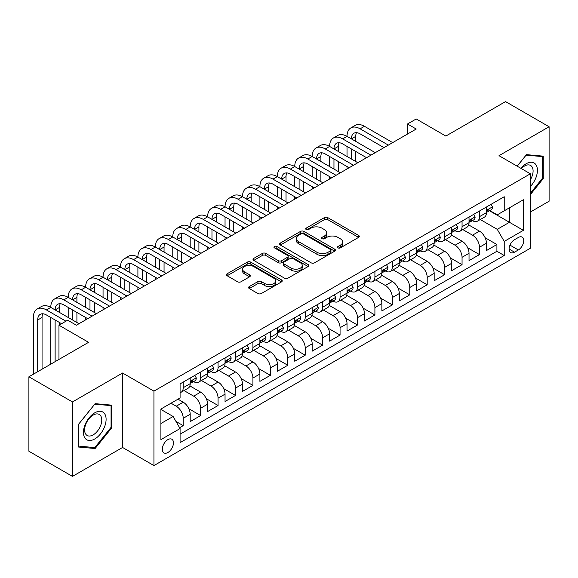 <?xml version="1.0" encoding="UTF-8"?>
<svg xmlns="http://www.w3.org/2000/svg" width="578" height="578" viewBox="0 0 578 578"><rect width="100%" height="100%" fill="white"/><g stroke="black" fill="none" stroke-linecap="round" stroke-linejoin="round"><path stroke-width="0.87" d="M338.022 247.875A1.691 0.975 0 0 0 340.413 247.875L358.591 237.385A2.42 1.394 0 0 0 359.299 236.395A2.42 1.394 0 0 0 358.591 235.412L327.798 217.631A2.42 1.394 0 0 0 324.381 217.631L306.203 228.122A1.691 0.975 0 0 0 305.704 228.816A1.691 0.975 0 0 0 306.203 229.509A1.691 0.975 0 0 0 308.594 229.509L310.95 228.151A7.738 4.472 0 0 1 321.895 228.151L324.46 229.632A7.738 4.472 0 0 1 326.729 232.79A7.738 4.472 0 0 1 324.46 235.954L322.112 237.312A1.691 0.975 0 0 0 321.614 237.999A1.691 0.975 0 0 0 322.112 238.692A1.691 0.975 0 0 0 324.504 238.692L326.859 237.334A7.738 4.472 0 0 1 337.805 237.334L340.37 238.815A7.738 4.472 0 0 1 342.638 241.98A7.738 4.472 0 0 1 340.37 245.137L338.022 246.495A1.691 0.975 0 0 0 337.523 247.189A1.691 0.975 0 0 0 338.022 247.875L338.022 246.495M167.88 452.502A7.89 4.552 120 0 0 173.032 445.551A7.89 4.552 120 0 0 171.825 439.229A7.89 4.552 120 0 0 167.88 439.62A7.89 4.552 120 0 0 162.729 446.57A7.89 4.552 120 0 0 163.935 452.892A7.89 4.552 120 0 0 167.88 452.502M249.284 286.565A2.42 1.394 0 0 0 248.576 287.555A2.42 1.394 0 0 0 249.284 288.545L257.918 293.53A2.42 1.394 0 0 0 261.343 293.53L281.529 281.876A2.42 1.394 0 0 0 282.237 280.886A2.42 1.394 0 0 0 281.529 279.904L250.736 262.123A2.42 1.394 0 0 0 247.312 262.123L227.132 273.777A2.42 1.394 0 0 0 226.424 274.767A2.42 1.394 0 0 0 227.132 275.749L237.565 281.775A2.42 1.394 0 0 0 240.983 281.775L249.624 276.79A2.42 1.394 0 0 0 250.332 275.8A2.42 1.394 0 0 0 249.624 274.817L244.451 271.826A6.474 3.735 0 0 1 242.558 269.182A6.474 3.735 0 0 1 246.546 265.736A6.474 3.735 0 0 1 253.605 266.545L273.871 278.249A6.474 3.735 0 0 1 275.771 280.886A6.474 3.735 0 0 1 271.776 284.34A6.474 3.735 0 0 1 264.724 283.531L261.343 281.58A2.42 1.394 0 0 0 257.918 281.58L249.284 286.565L249.284 288.545M530.366 212.032L549.1 201.216L549.1 126.755L505.533 101.605L445.848 136.068L416.218 118.96L407.504 123.988L416.218 129.024L76.39 325.219L67.677 320.19L58.963 325.219L58.963 359.429M72.467 401.941L72.467 476.395L122.572 447.466L122.572 373.012L72.467 401.941L28.9 376.784L88.586 342.328L58.963 325.219M122.572 373.012L153.943 391.125L530.366 173.797L530.366 248.251L153.943 465.579L153.943 391.125M549.1 126.755L498.995 155.684L530.366 173.797M311.123 262.817A2.42 1.394 0 0 0 314.54 262.817L334.727 251.163A2.42 1.394 0 0 0 335.435 250.173A2.42 1.394 0 0 0 334.727 249.183L303.934 231.41A2.42 1.394 0 0 0 300.517 231.41L280.33 243.063A2.42 1.394 0 0 0 279.622 244.053A2.42 1.394 0 0 0 280.33 245.036L311.123 262.817M275.106 248.244A1.691 0.975 0 0 1 276.826 248.482L308.096 266.537L287.945 278.17A2.42 1.394 0 0 1 284.521 278.17L253.728 260.396L253.728 258.417A2.42 1.394 0 0 0 253.019 259.406A2.42 1.394 0 0 0 253.728 260.396M253.728 258.417L262.369 253.431A2.42 1.394 0 0 1 265.786 253.431L278.278 260.642A2.42 1.394 0 0 0 281.696 260.642L287.425 257.333A2.42 1.394 0 0 0 288.14 256.343A2.42 1.394 0 0 0 287.425 255.36L274.427 247.854A1.691 0.975 0 0 1 273.929 247.16A1.691 0.975 0 0 1 274.976 246.257A1.691 0.975 0 0 1 276.826 246.466L308.125 264.543A2.42 1.394 0 0 1 308.833 265.533A2.42 1.394 0 0 1 308.125 266.516L308.125 264.543M72.467 476.395L28.9 451.245L28.9 376.784M179.599 427.72L183.219 425.632L175.987 421.463M171.016 403.198L176.247 406.218A9.855 5.693 60 0 1 183.219 418.291L190.191 414.267L190.191 421.608L200.645 415.575L188.861 408.769M184.014 390.576L193.673 396.154A9.855 5.693 60 0 1 200.645 408.227L207.618 404.203L207.618 411.55L218.072 405.51L206.288 398.704M201.44 380.519L211.1 386.097A9.855 5.693 60 0 1 218.072 398.17L225.044 394.145L225.044 401.486L235.499 395.453L223.715 388.647M218.867 370.455L228.527 376.032A9.855 5.693 60 0 1 235.499 388.105L242.471 384.081L242.471 391.429L252.926 385.389L241.142 378.583M236.294 360.39L245.953 365.968A9.855 5.693 60 0 1 252.926 378.041L259.898 374.017L259.898 381.364L270.352 375.324L258.568 368.526M253.72 350.333L263.38 355.911A9.855 5.693 60 0 1 270.352 367.984L277.324 363.959L277.324 371.3L287.779 365.267L275.995 358.461M271.147 340.269L280.807 345.846A9.855 5.693 60 0 1 287.779 357.919L294.751 353.895L294.751 361.243L305.206 355.203L293.422 348.397M288.574 330.211L298.234 335.789A9.855 5.693 60 0 1 305.206 347.862L312.178 343.838L312.178 351.178L322.632 345.145L310.848 338.34M306 320.147L315.66 325.725A9.855 5.693 60 0 1 322.632 337.798L329.605 333.773L329.605 341.121L340.059 335.081L328.275 328.275M323.427 310.083L333.094 315.66A9.855 5.693 60 0 1 340.059 327.74L347.031 323.709L347.031 331.057L357.486 325.024L345.702 318.218M340.861 300.025L350.521 305.603A9.855 5.693 60 0 1 357.486 317.676L364.458 313.652L364.458 320.992L374.912 314.959L363.129 308.153M358.288 289.961L367.948 295.539A9.855 5.693 60 0 1 374.912 307.612L381.885 303.587L381.885 310.935L392.346 304.895L380.555 298.096M375.714 279.904L385.374 285.481A9.855 5.693 60 0 1 392.346 297.554L399.311 293.53L399.311 300.871L409.773 294.838L397.982 288.032M393.141 269.839L402.801 275.417A9.855 5.693 60 0 1 409.773 287.49L416.738 283.466L416.738 290.813L427.2 284.773L415.409 277.967M410.568 259.775L420.228 265.353A9.855 5.693 60 0 1 427.2 277.433L434.165 273.408L434.165 280.749L444.627 274.716L432.835 267.91M427.995 249.718L437.654 255.295A9.855 5.693 60 0 1 444.627 267.368L451.599 263.344L451.599 270.692L462.053 264.652L450.262 257.846M445.421 239.653L455.081 245.231A9.855 5.693 60 0 1 462.053 257.304L469.025 253.28L469.025 260.627L479.48 254.587L479.48 247.247A9.855 5.693 -120 0 0 472.508 235.174L462.848 229.596M467.696 247.789L479.48 254.587M190.191 414.267A9.855 5.693 -120 0 0 183.219 402.194L177.988 399.174M207.618 404.203A9.855 5.693 -120 0 0 200.645 392.13L189.866 385.909M225.044 394.145A9.855 5.693 -120 0 0 218.072 382.065L207.292 375.845M242.471 384.081A9.855 5.693 -120 0 0 235.499 372.008L224.719 365.787M259.898 374.017A9.855 5.693 -120 0 0 252.926 361.944L242.146 355.723M277.324 363.959A9.855 5.693 -120 0 0 270.352 351.886L259.573 345.658M294.751 353.895A9.855 5.693 -120 0 0 287.779 341.822L276.999 335.601M312.178 343.838A9.855 5.693 -120 0 0 305.206 331.765L294.433 325.537M329.605 333.773A9.855 5.693 -120 0 0 322.632 321.7L311.86 315.48M347.031 323.709A9.855 5.693 -120 0 0 340.059 311.636L329.287 305.415M364.458 313.652A9.855 5.693 -120 0 0 357.486 301.579L346.713 295.358M381.885 303.587A9.855 5.693 -120 0 0 374.912 291.514L364.14 285.294M399.311 293.53A9.855 5.693 -120 0 0 392.346 281.457L381.567 275.229M416.738 283.466A9.855 5.693 -120 0 0 409.773 271.393L398.993 265.172M434.165 273.408A9.855 5.693 -120 0 0 427.2 261.328L416.42 255.108M451.599 263.344A9.855 5.693 -120 0 0 444.627 251.271L433.847 245.05M469.025 253.28A9.855 5.693 -120 0 0 462.053 241.207L451.274 234.986M518.343 237.486L514.507 239.697A7.637 4.414 120 0 0 509.514 246.43A7.637 4.414 120 0 0 510.685 252.557A7.637 4.414 120 0 0 514.507 252.174L518.343 249.963A7.637 4.414 120 0 0 523.336 243.23A7.637 4.414 120 0 0 522.158 237.11A7.637 4.414 120 0 0 518.343 237.486M160.908 423.522L173.111 416.478L180.083 428.551L180.083 442.64L504.226 255.498L504.226 241.409L497.253 229.336L480.275 219.532M180.083 428.551L160.908 439.62L160.908 409.036L180.083 397.967L180.083 383.879L504.226 196.737L504.226 210.826L523.393 199.757L523.393 230.34L504.226 241.409M193.579 381.61L193.673 381.668A9.855 5.693 60 0 0 198.601 382.152L205.573 378.128A9.855 5.693 -120 0 0 207.618 373.619L207.618 367.984M211.006 371.553L211.1 371.603A9.855 5.693 60 0 0 216.028 372.095L223 368.07A9.855 5.693 -120 0 0 225.044 363.555L225.044 357.919M228.44 361.488L228.527 361.546A9.855 5.693 60 0 0 233.454 362.03L240.426 358.006A9.855 5.693 -120 0 0 242.471 353.49L242.471 347.862M245.867 351.431L245.953 351.482A9.855 5.693 60 0 0 250.881 351.973L257.853 347.949A9.855 5.693 -120 0 0 259.898 343.433L259.898 337.798M263.293 341.367L263.38 341.417A9.855 5.693 60 0 0 268.315 341.909L275.28 337.884A9.855 5.693 -120 0 0 277.324 333.369L277.324 327.733M280.72 331.31L280.807 331.36A9.855 5.693 60 0 0 285.742 331.844L292.706 327.82A9.855 5.693 -120 0 0 294.751 323.312L294.751 317.676M298.147 321.245L298.234 321.296A9.855 5.693 60 0 0 303.168 321.787L310.133 317.763A9.855 5.693 -120 0 0 312.178 313.247L312.178 307.612M315.574 311.181L315.66 311.239A9.855 5.693 60 0 0 320.595 311.723L327.567 307.698A9.855 5.693 -120 0 0 329.605 303.19L329.605 297.554M333 301.124L333.094 301.174A9.855 5.693 60 0 0 338.022 301.665L344.994 297.641A9.855 5.693 -120 0 0 347.031 293.125L347.031 287.49M350.427 291.059L350.521 291.11A9.855 5.693 60 0 0 355.448 291.601L362.42 287.577A9.855 5.693 -120 0 0 364.458 283.061L364.458 277.426M367.854 281.002L367.948 281.053A9.855 5.693 60 0 0 372.875 281.537L379.847 277.512A9.855 5.693 -120 0 0 381.885 273.004L381.885 267.368M385.28 270.938L385.374 270.988A9.855 5.693 60 0 0 390.302 271.479L397.274 267.455A9.855 5.693 -120 0 0 399.311 262.939L399.311 257.304M402.707 260.873L402.801 260.931A9.855 5.693 60 0 0 407.728 261.415L414.701 257.391A9.855 5.693 -120 0 0 416.738 252.882L416.738 247.247M420.134 250.816L420.228 250.866A9.855 5.693 60 0 0 425.155 251.358L432.127 247.333A9.855 5.693 -120 0 0 434.165 242.818L434.165 237.182M437.56 240.751L437.654 240.802A9.855 5.693 60 0 0 442.582 241.293L449.554 237.269A9.855 5.693 -120 0 0 451.599 232.753L451.599 227.125M454.987 230.694L455.081 230.745A9.855 5.693 60 0 0 460.009 231.229L466.981 227.205A9.855 5.693 -120 0 0 469.025 222.696L469.025 217.061M180.083 434.186L496.907 251.271L496.907 244.53L486.452 250.563L486.452 243.222A9.855 5.693 -120 0 0 479.48 231.149L468.7 224.921M472.414 220.63L472.508 220.68A9.855 5.693 -120 0 0 477.435 221.172A9.855 5.693 -120 0 0 479.48 216.656L479.48 211.021M477.435 221.172L484.407 217.147A9.855 5.693 -120 0 0 486.452 212.632L486.452 206.996M183.219 382.065L183.219 387.701A9.855 5.693 60 0 1 181.174 392.216A9.855 5.693 60 0 1 180.083 392.614M181.174 392.216L188.146 388.192A9.855 5.693 -120 0 0 190.191 383.676L190.191 378.041M200.645 372.008L200.645 377.644A9.855 5.693 60 0 1 198.601 382.152M218.072 361.944L218.072 367.579A9.855 5.693 60 0 1 216.028 372.095M235.499 351.886L235.499 357.522A9.855 5.693 60 0 1 233.454 362.03M252.926 341.822L252.926 347.457A9.855 5.693 60 0 1 250.881 351.973M270.352 331.758L270.352 337.393A9.855 5.693 60 0 1 268.315 341.909M287.779 321.7L287.779 327.336A9.855 5.693 60 0 1 285.742 331.844M305.206 311.636L305.206 317.271A9.855 5.693 60 0 1 303.168 321.787M322.632 301.579L322.632 307.214A9.855 5.693 60 0 1 320.595 311.723M340.059 291.514L340.059 297.15A9.855 5.693 60 0 1 338.022 301.665M357.486 281.45L357.486 287.085A9.855 5.693 60 0 1 355.448 291.601M374.912 271.393L374.912 277.028A9.855 5.693 60 0 1 372.875 281.537M392.346 261.328L392.346 266.964A9.855 5.693 60 0 1 390.302 271.479M409.773 251.271L409.773 256.907A9.855 5.693 60 0 1 407.728 261.415M427.2 241.207L427.2 246.842A9.855 5.693 60 0 1 425.155 251.358M444.627 231.149L444.627 236.778A9.855 5.693 60 0 1 442.582 241.293M462.053 221.085L462.053 226.721A9.855 5.693 60 0 1 460.009 231.229M462.053 257.304L462.053 264.652M444.627 267.368L444.627 274.716M427.2 277.433L427.2 284.773M409.773 287.49L409.773 294.838M392.346 297.554L392.346 304.895M374.912 307.612L374.912 314.959M357.486 317.676L357.486 325.024M340.059 327.74L340.059 335.081M322.632 337.798L322.632 345.145M305.206 347.862L305.206 355.203M287.779 357.919L287.779 365.267M270.352 367.984L270.352 375.324M252.926 378.041L252.926 385.389M235.499 388.105L235.499 395.453M218.072 398.17L218.072 405.51M200.645 408.227L200.645 415.575M183.219 418.291L183.219 425.632M173.111 416.478L160.908 409.434M497.253 229.336L509.456 222.292L509.456 207.805L523.393 199.757M489.494 210.768L523.393 230.34M489.841 210.565L497.253 214.85L504.226 210.826M122.572 447.466L153.943 465.579M407.504 123.988L407.504 134.053M485.123 237.724L496.907 244.53M496.907 251.271L504.226 255.498M530.366 194.613L543.262 178.566L543.262 156.147L526.442 154.644L517.173 166.175M78.305 447.011L95.124 448.514L111.937 427.59L111.937 405.164L95.124 403.668L78.305 424.584L78.305 447.011M542.388 178.067L543.262 178.566M111.07 427.084L111.937 427.59M93.347 447.488L95.124 448.514M338.694 248.114L340.37 247.146A7.738 4.472 0 0 0 342.638 243.988L342.638 241.98M326.729 232.79L326.729 234.805A7.738 4.472 0 0 1 324.46 237.963L322.784 238.931M358.555 237.399L327.798 219.647A2.42 1.394 0 0 0 324.381 219.647L306.882 229.748M334.691 251.177L303.934 233.418A2.42 1.394 0 0 0 300.517 233.418L280.359 245.058M330.45 250.866A1.691 0.975 0 0 0 330.948 250.173A1.691 0.975 0 0 0 330.45 249.479L303.421 233.88A1.691 0.975 0 0 0 301.03 233.88L298.544 235.311A7.738 4.472 0 0 0 296.283 238.468A7.738 4.472 0 0 0 298.544 241.633L317.019 252.297A7.738 4.472 0 0 0 327.972 252.297L330.45 250.866L330.45 252.875A1.691 0.975 0 0 0 330.948 252.189L330.948 250.173M296.283 238.468L296.283 240.484A7.738 4.472 0 0 0 298.544 243.641L298.544 241.633M330.45 252.875L327.972 254.306A7.738 4.472 0 0 1 317.019 254.306L298.544 243.641M253.764 260.411L262.369 255.447L262.369 253.431M288.14 256.343L288.14 258.359A2.42 1.394 0 0 1 287.425 259.349L281.696 262.658A2.42 1.394 0 0 1 278.278 262.658L265.786 255.447A2.42 1.394 0 0 0 262.369 255.447M291.233 268.12A6.474 3.735 0 0 0 298.284 268.936A6.474 3.735 0 0 0 302.28 265.483A6.474 3.735 0 0 0 300.387 262.838L293.241 258.713A2.42 1.394 0 0 0 289.824 258.713L284.094 262.022A2.42 1.394 0 0 0 283.386 263.012A2.42 1.394 0 0 0 284.094 264.002L291.233 268.12L291.233 270.136A6.474 3.735 0 0 0 298.284 270.945A6.474 3.735 0 0 0 302.28 267.491L302.28 265.483M283.386 263.012L283.386 265.027A2.42 1.394 0 0 0 284.094 266.01L284.094 264.002M291.233 270.136L284.094 266.01M275.771 280.886L275.771 282.902A6.474 3.735 0 0 1 271.776 286.348A6.474 3.735 0 0 1 264.724 285.539L261.343 283.588A2.42 1.394 0 0 0 257.918 283.588L249.313 288.559M242.558 269.182L242.558 271.198A6.474 3.735 0 0 0 244.451 273.842L244.451 271.826M249.595 276.811L244.451 273.842M281.493 281.891L250.736 264.139A2.42 1.394 0 0 0 247.312 264.139L227.161 275.771M491.069 204.33L492.55 206.895A6.531 3.771 60 0 1 491.199 209.785L487.883 211.7A6.531 3.771 -120 0 0 489.024 210.197L488.887 209.619M33.343 374.219L33.343 317.474A18.482 10.671 60 0 1 37.173 309.013L41.529 306.499A18.482 10.671 60 0 1 50.77 307.409A18.482 10.671 60 0 1 54.599 298.949L58.956 296.435A18.482 10.671 60 0 1 68.197 297.352A18.482 10.671 60 0 1 72.026 288.892L76.383 286.377A18.482 10.671 60 0 1 85.623 287.288A18.482 10.671 60 0 1 89.453 278.827L93.809 276.313A18.482 10.671 60 0 1 103.05 277.23A18.482 10.671 60 0 1 106.879 268.763L111.236 266.248A18.482 10.671 60 0 1 120.477 267.166A18.482 10.671 60 0 1 124.306 258.706L128.663 256.191A18.482 10.671 60 0 1 137.904 257.102A18.482 10.671 60 0 1 141.733 248.641L146.089 246.127A18.482 10.671 60 0 1 155.33 247.044A18.482 10.671 60 0 1 159.16 238.584L163.516 236.07A18.482 10.671 60 0 1 172.764 236.98A18.482 10.671 60 0 1 176.586 228.52L180.943 226.005A18.482 10.671 60 0 1 190.191 226.923A18.482 10.671 60 0 1 194.013 218.462L198.37 215.941A18.482 10.671 60 0 1 207.618 216.858A18.482 10.671 60 0 1 211.447 208.398L215.804 205.884A18.482 10.671 60 0 1 225.044 206.794A18.482 10.671 60 0 1 228.874 198.333L233.23 195.819A18.482 10.671 60 0 1 242.471 196.737A18.482 10.671 60 0 1 246.3 188.276L250.657 185.762A18.482 10.671 60 0 1 259.898 186.672A18.482 10.671 60 0 1 263.727 178.212L268.084 175.698A18.482 10.671 60 0 1 277.324 176.615A18.482 10.671 60 0 1 281.154 168.155L285.51 165.633A18.482 10.671 60 0 1 294.751 166.551A18.482 10.671 60 0 1 298.58 158.09L302.937 155.576A18.482 10.671 60 0 1 312.178 156.494A18.482 10.671 60 0 1 316.007 148.026L320.364 145.512A18.482 10.671 60 0 1 329.605 146.429A18.482 10.671 60 0 1 333.434 137.969L337.79 135.454A18.482 10.671 60 0 1 347.031 136.365A18.482 10.671 60 0 1 350.86 127.904L355.217 125.39A18.482 10.671 60 0 1 364.458 126.307L392.693 142.607M350.86 127.904A18.482 10.671 60 0 1 360.101 128.822L388.337 145.121M486.669 212.003L486.69 212.003A6.531 3.771 -120 0 0 487.883 211.7M488.179 209.706L489.024 210.197C488.612 209.214 487.911 209.612 486.929 211.404A6.531 3.771 60 0 1 486.452 212.328M383.98 147.636L360.101 133.85A12.326 7.117 -120 0 0 353.938 133.243A12.326 7.117 -120 0 0 351.388 138.886L355.745 136.365L355.745 141.4M356.518 132.673A12.326 7.117 -120 0 0 355.745 136.365M351.388 148.943L351.388 159.008M355.745 151.458L355.745 161.522M347.031 168.964L347.031 166.551M347.031 156.494L347.031 146.429M530.366 186.513A16.018 9.248 120 0 0 537.215 167.938A16.018 9.248 120 0 0 526.096 163.784A16.018 9.248 120 0 0 520.85 168.299M530.366 179.801A12.131 7.001 120 0 0 530.575 165.445A12.131 7.001 120 0 0 524.506 166.045A12.131 7.001 120 0 0 521.334 168.581M517.209 166.197L526.096 155.142L542.388 156.595L542.388 178.32L530.366 193.276M541.311 155.973L542.388 156.595M104.582 426.759A16.018 9.248 120 0 0 100.442 411.29A16.018 9.248 120 0 0 84.966 425.011A16.018 9.248 120 0 0 89.113 440.487A16.018 9.248 120 0 0 104.582 426.759M100.615 425.632A12.131 7.001 120 0 0 99.25 414.462A12.131 7.001 120 0 0 85.761 424.303A12.131 7.001 120 0 0 87.119 435.472A12.131 7.001 120 0 0 100.615 425.632M78.478 446.158L78.478 424.433L94.778 404.159L111.07 405.619L111.07 427.344L94.778 447.61L78.305 446.057M109.986 404.99L111.07 405.619M473.642 214.395L475.123 216.96A6.531 3.771 60 0 1 473.772 219.85L470.456 221.764A6.531 3.771 -120 0 0 471.597 220.254L471.46 219.676M333.434 137.969A18.482 10.671 60 0 1 342.675 138.886L347.031 136.365L375.267 152.664M342.675 138.886L370.91 155.179M469.242 222.068L469.264 222.068A6.531 3.771 -120 0 0 470.456 221.764M470.752 219.77L471.597 220.254C471.186 219.272 470.485 219.676 469.502 221.461A6.531 3.771 60 0 1 469.025 222.393M366.553 157.7L342.675 143.915A12.326 7.117 -120 0 0 336.512 143.301A12.326 7.117 -120 0 0 333.961 148.943L338.318 146.429L338.318 151.458M339.091 142.737A12.326 7.117 -120 0 0 338.318 146.429M333.961 159.008L333.961 169.065M338.318 161.522L338.318 171.579M329.605 179.028L329.605 176.615M329.605 166.551L329.605 156.494M456.215 224.452L457.697 227.024A6.531 3.771 60 0 1 456.345 229.914L453.029 231.821A6.531 3.771 -120 0 0 454.171 230.319L454.033 229.741M316.007 148.026A18.482 10.671 60 0 1 325.248 148.943L329.605 146.429L357.84 162.729M325.248 148.943L353.483 165.243M451.815 232.125L451.837 232.125A6.531 3.771 -120 0 0 453.029 231.821M453.325 229.827L454.171 230.319C453.759 229.336 453.058 229.733 452.075 231.525A6.531 3.771 60 0 1 451.599 232.457M349.126 167.757L325.248 153.972A12.326 7.117 -120 0 0 319.085 153.365A12.326 7.117 -120 0 0 316.534 159.008L320.891 156.494L320.891 161.522M321.664 152.794A12.326 7.117 -120 0 0 320.891 156.494M316.534 169.065L316.534 179.129M320.891 171.579L320.891 181.644M312.178 189.093L312.178 186.672M312.178 176.615L312.178 166.551M438.789 234.516L440.27 237.081A6.531 3.771 60 0 1 438.912 239.971L435.602 241.886A6.531 3.771 -120 0 0 436.744 240.376L436.607 239.798M298.58 158.09A18.482 10.671 60 0 1 307.821 159.008L312.178 156.494L340.413 172.793M307.821 159.008L336.056 175.307M434.389 242.189L434.41 242.189A6.531 3.771 -120 0 0 435.602 241.886M435.899 239.892L436.744 240.376C436.332 239.393 435.631 239.798 434.649 241.59A6.531 3.771 60 0 1 434.165 242.514M331.7 177.822L307.821 164.036A12.326 7.117 -120 0 0 301.658 163.429A12.326 7.117 -120 0 0 299.108 169.065L303.464 166.551L303.464 171.579M304.238 162.859A12.326 7.117 -120 0 0 303.464 166.551M299.108 179.129L299.108 189.187M303.464 181.644L303.464 191.708M294.751 199.15L294.751 196.737M294.751 186.672L294.751 176.615M421.362 244.581L422.843 247.146A6.531 3.771 60 0 1 421.485 250.036L418.176 251.943A6.531 3.771 -120 0 0 419.317 250.44L419.173 249.862M281.154 168.155A18.482 10.671 60 0 1 290.394 169.065L294.751 166.551L322.979 182.85M290.394 169.065L318.623 185.365M416.962 252.254L416.984 252.254A6.531 3.771 -120 0 0 418.176 251.943M418.472 249.956L419.317 250.44C418.905 249.458 418.205 249.862 417.222 251.647A6.531 3.771 60 0 1 416.738 252.579M314.266 187.879L290.394 174.101A12.326 7.117 -120 0 0 284.231 173.487A12.326 7.117 -120 0 0 281.681 179.129L286.038 176.615L286.038 181.644M286.811 172.916A12.326 7.117 -120 0 0 286.038 176.615M281.681 189.187L281.681 199.251M286.038 191.708L286.038 201.765M277.324 209.214L277.324 206.801M277.324 196.737L277.324 186.672M403.935 254.638L405.409 257.203A6.531 3.771 60 0 1 404.058 260.093L400.749 262.007A6.531 3.771 -120 0 0 401.883 260.505L401.746 259.919M263.727 178.212A18.482 10.671 60 0 1 272.968 179.129L277.324 176.615L305.552 192.915M272.968 179.129L301.196 195.429M399.535 262.311L399.557 262.311A6.531 3.771 -120 0 0 400.749 262.007M401.045 260.013L401.883 260.505C401.479 259.515 400.778 259.919 399.795 261.711A6.531 3.771 60 0 1 399.311 262.636M296.839 197.943L272.968 184.158A12.326 7.117 -120 0 0 266.805 183.551A12.326 7.117 -120 0 0 264.254 189.187L268.611 186.672L268.611 191.708M269.384 182.98A12.326 7.117 -120 0 0 268.611 186.672M264.254 199.251L264.254 209.315M268.611 201.765L268.611 211.83M259.898 219.272L259.898 216.858M259.898 206.794L259.898 196.737M386.501 264.702L387.983 267.267A6.531 3.771 60 0 1 386.631 270.157L383.322 272.065A6.531 3.771 -120 0 0 384.457 270.562L384.319 269.984M246.3 188.276A18.482 10.671 60 0 1 255.541 189.187L259.898 186.672L288.126 202.972M255.541 189.187L283.769 205.486M382.101 272.375L382.13 272.375A6.531 3.771 -120 0 0 383.322 272.065M383.619 270.078L384.457 270.562C384.052 269.579 383.351 269.984 382.369 271.768A6.531 3.771 60 0 1 381.885 272.7M279.412 208.008L255.541 194.222A12.326 7.117 -120 0 0 249.378 193.608A12.326 7.117 -120 0 0 246.828 199.251L251.184 196.737L251.184 201.765M251.957 193.045A12.326 7.117 -120 0 0 251.184 196.737M246.828 209.315L246.828 219.373M251.184 211.83L251.184 221.887M242.471 229.336L242.471 226.923M242.471 216.858L242.471 206.801M369.075 274.76L370.556 277.332A6.531 3.771 60 0 1 369.205 280.214L365.896 282.129A6.531 3.771 -120 0 0 367.03 280.626L366.893 280.048M228.874 198.333A18.482 10.671 60 0 1 238.114 199.251L242.471 196.737L270.699 213.036M238.114 199.251L266.342 215.551M364.675 282.432L364.704 282.432A6.531 3.771 -120 0 0 365.896 282.129M366.192 280.135L367.03 280.626C366.618 279.644 365.925 280.041 364.942 281.833A6.531 3.771 60 0 1 364.458 282.765M261.986 218.065L238.114 204.28A12.326 7.117 -120 0 0 231.951 203.673A12.326 7.117 -120 0 0 229.401 209.315L233.758 206.801L233.758 211.83M234.531 203.102A12.326 7.117 -120 0 0 233.758 206.801M229.401 219.373L229.401 229.437M233.758 221.887L233.758 231.951M225.044 239.393L225.044 236.98M225.044 226.923L225.044 216.858M351.648 284.824L353.129 287.389A6.531 3.771 60 0 1 351.778 290.279L348.469 292.193A6.531 3.771 -120 0 0 349.603 290.683L349.466 290.105M211.447 208.398A18.482 10.671 60 0 1 220.688 209.315L225.044 206.794L253.272 223.094M220.688 209.315L248.916 225.615M347.248 292.497L347.277 292.497A6.531 3.771 -120 0 0 348.469 292.193M348.765 290.199L349.603 290.683C349.191 289.701 348.498 290.105 347.515 291.897A6.531 3.771 60 0 1 347.031 292.822M244.559 228.129L220.688 214.344A12.326 7.117 -120 0 0 214.525 213.73A12.326 7.117 -120 0 0 211.974 219.373L216.331 216.858L216.331 221.887M217.104 213.166A12.326 7.117 -120 0 0 216.331 216.858M211.974 229.437L211.974 239.494M216.331 231.951L216.331 242.016M207.618 249.458L207.618 247.044M207.618 236.98L207.618 226.923M334.221 294.888L335.702 297.453A6.531 3.771 60 0 1 334.351 300.343L331.042 302.251A6.531 3.771 -120 0 0 332.177 300.748L332.039 300.17M194.013 218.462A18.482 10.671 60 0 1 203.261 219.373L207.618 216.858L235.846 233.158M203.261 219.373L231.489 235.672M329.821 302.561L329.85 302.561A6.531 3.771 -120 0 0 331.042 302.251M331.331 300.264L332.177 300.748C331.765 299.765 331.071 300.17 330.089 301.954A6.531 3.771 60 0 1 329.605 302.886M227.132 238.187L203.261 224.409A12.326 7.117 -120 0 0 197.098 223.794A12.326 7.117 -120 0 0 194.548 229.437L198.904 226.923L198.904 231.951M199.67 223.224A12.326 7.117 -120 0 0 198.904 226.923M194.548 239.494L194.548 249.559M198.904 242.016L198.904 252.073M190.191 259.522L190.191 257.102M190.191 247.044L190.191 236.98M316.795 304.946L318.276 307.51A6.531 3.771 60 0 1 316.925 310.4L313.616 312.315A6.531 3.771 -120 0 0 314.75 310.812L314.613 310.227M176.586 228.52A18.482 10.671 60 0 1 185.834 229.437L190.191 226.923L218.419 243.222M185.834 229.437L214.062 245.737M312.395 312.619L312.423 312.619A6.531 3.771 -120 0 0 313.616 312.315M313.905 310.321L314.75 310.812C314.338 309.822 313.644 310.227 312.662 312.019A6.531 3.771 60 0 1 312.178 312.944M209.706 248.251L185.834 234.466A12.326 7.117 -120 0 0 179.671 233.859A12.326 7.117 -120 0 0 177.121 239.494L181.478 236.98L181.478 242.016M182.243 233.288A12.326 7.117 -120 0 0 181.478 236.98M177.121 249.559L177.121 259.623M181.478 252.073L181.478 262.137M172.764 269.579L172.764 267.166M172.764 257.102L172.764 247.044M299.368 315.01L300.849 317.575A6.531 3.771 60 0 1 299.498 320.465L296.189 322.372A6.531 3.771 -120 0 0 297.323 320.869L297.186 320.291M159.16 238.584A18.482 10.671 60 0 1 168.408 239.494L172.764 236.98L200.992 253.28M168.408 239.494L196.636 255.794M294.968 322.683L294.997 322.683A6.531 3.771 -120 0 0 296.189 322.372M296.478 320.385L297.323 320.869C296.911 319.887 296.218 320.291 295.235 322.076A6.531 3.771 60 0 1 294.751 323.008M192.279 258.315L168.408 244.53A12.326 7.117 -120 0 0 162.245 243.916A12.326 7.117 -120 0 0 159.694 249.559L164.051 247.044L164.051 252.073M164.817 243.352A12.326 7.117 -120 0 0 164.051 247.044M159.694 259.623L159.694 269.68M164.051 262.137L164.051 272.195M155.33 279.644L155.33 277.23M155.33 267.166L155.33 257.102M281.941 325.067L283.422 327.632A6.531 3.771 60 0 1 282.071 330.522L278.762 332.437A6.531 3.771 -120 0 0 279.897 330.934L279.759 330.356M141.733 248.641A18.482 10.671 60 0 1 150.974 249.559L155.33 247.044L183.566 263.344M150.974 249.559L179.209 265.858M277.541 332.74L277.57 332.74A6.531 3.771 -120 0 0 278.762 332.437M279.051 330.443L279.897 330.934C279.485 329.951 278.791 330.349 277.808 332.14A6.531 3.771 60 0 1 277.324 333.072M174.852 268.373L150.974 254.587A12.326 7.117 -120 0 0 144.818 253.98A12.326 7.117 -120 0 0 142.26 259.623L146.617 257.102L146.617 262.137M147.39 253.41A12.326 7.117 -120 0 0 146.617 257.102M142.26 269.68L142.26 279.745M146.617 272.195L146.617 282.259M137.904 289.701L137.904 287.288M137.904 277.23L137.904 267.166M264.514 335.132L265.996 337.697A6.531 3.771 60 0 1 264.645 340.587L261.335 342.501A6.531 3.771 -120 0 0 262.47 340.991L262.333 340.413M124.306 258.706A18.482 10.671 60 0 1 133.547 259.623L137.904 257.102L166.139 273.401M133.547 259.623L161.782 275.923M260.114 342.805L260.143 342.805A6.531 3.771 -120 0 0 261.335 342.501M261.624 340.507L262.47 340.991C262.058 340.009 261.364 340.413 260.382 342.198A6.531 3.771 60 0 1 259.898 343.13M157.426 278.437L133.547 264.652A12.326 7.117 -120 0 0 127.391 264.038A12.326 7.117 -120 0 0 124.834 269.68L129.19 267.166L129.19 272.195M129.963 263.474A12.326 7.117 -120 0 0 129.19 267.166M124.834 279.745L124.834 289.802M129.19 282.259L129.19 292.324M120.477 299.765L120.477 297.352M120.477 287.288L120.477 277.23M247.088 345.196L248.569 347.761A6.531 3.771 60 0 1 247.218 350.651L243.909 352.558A6.531 3.771 -120 0 0 245.043 351.056L244.906 350.478M106.879 268.763A18.482 10.671 60 0 1 116.12 269.68L120.477 267.166L148.712 283.466M116.12 269.68L144.356 285.98M242.688 352.869L242.717 352.869A6.531 3.771 -120 0 0 243.909 352.558M244.198 350.571L245.043 351.056C244.631 350.073 243.938 350.47 242.948 352.262A6.531 3.771 60 0 1 242.471 353.194M139.999 288.494L116.12 274.709A12.326 7.117 -120 0 0 109.965 274.102A12.326 7.117 -120 0 0 107.407 279.745L111.764 277.23L111.764 282.259M112.537 273.531A12.326 7.117 -120 0 0 111.764 277.23M107.407 289.802L107.407 299.866M111.764 292.324L111.764 302.381M103.05 309.83L103.05 307.409M103.05 297.352L103.05 287.288M229.661 355.253L231.142 357.818A6.531 3.771 60 0 1 229.791 360.708L226.475 362.623A6.531 3.771 -120 0 0 227.616 361.12L227.479 360.535M89.453 278.827A18.482 10.671 60 0 1 98.694 279.745L103.05 277.23L131.285 293.53M98.694 279.745L126.929 296.044M225.261 362.926L225.29 362.926A6.531 3.771 -120 0 0 226.475 362.623M226.771 360.629L227.616 361.12C227.205 360.13 226.511 360.535 225.521 362.327A6.531 3.771 60 0 1 225.044 363.251M122.572 298.559L98.694 284.773A12.326 7.117 -120 0 0 92.538 284.166A12.326 7.117 -120 0 0 89.98 289.802L94.337 287.288L94.337 292.324M95.11 283.596A12.326 7.117 -120 0 0 94.337 287.288M89.98 299.866L89.98 309.931M94.337 302.381L94.337 312.445M85.623 319.887L85.623 317.474M85.623 307.409L85.623 297.352M212.234 365.318L213.716 367.883A6.531 3.771 60 0 1 212.364 370.773L209.048 372.68A6.531 3.771 -120 0 0 210.19 371.177L210.052 370.599M72.026 288.892A18.482 10.671 60 0 1 81.267 289.802L85.623 287.288L113.859 303.587M81.267 289.802L109.502 306.102M207.834 372.991L207.856 372.991A6.531 3.771 -120 0 0 209.048 372.68M209.344 370.693L210.19 371.177C209.778 370.195 209.077 370.599 208.094 372.384A6.531 3.771 60 0 1 207.618 373.316M105.145 308.616L81.267 294.838A12.326 7.117 -120 0 0 75.104 294.224A12.326 7.117 -120 0 0 72.553 299.866L76.91 297.352L76.91 302.381M77.683 293.66A12.326 7.117 -120 0 0 76.91 297.352M72.553 309.931L72.553 319.988M76.91 312.445L76.91 322.502M68.197 317.474L68.197 307.409M194.808 375.375L196.289 377.94A6.531 3.771 60 0 1 194.938 380.83L191.621 382.744A6.531 3.771 -120 0 0 192.763 381.242L192.626 380.664M54.599 298.949A18.482 10.671 60 0 1 63.84 299.866L68.197 297.352L96.432 313.652M63.84 299.866L92.075 316.166M190.408 383.048L190.429 383.048A6.531 3.771 -120 0 0 191.621 382.744M191.918 380.75L192.763 381.242C192.351 380.259 191.65 380.656 190.668 382.448A6.531 3.771 60 0 1 190.191 383.373M87.719 318.68L63.84 304.895A12.326 7.117 -120 0 0 57.677 304.288A12.326 7.117 -120 0 0 55.127 309.931L59.483 307.409L59.483 312.445M60.257 303.717A12.326 7.117 -120 0 0 59.483 307.409M55.127 319.988L55.127 361.64M59.483 322.502L59.483 324.915M50.77 364.162L50.77 317.474M37.173 309.013A18.482 10.671 60 0 1 46.413 309.931L50.77 307.409L79.005 323.709M46.413 309.931L65.935 321.195M61.579 323.709L46.413 314.959A12.326 7.117 -120 0 0 40.25 314.345A12.326 7.117 -120 0 0 37.7 319.988L37.7 371.705M42.83 313.782A12.326 7.117 -120 0 0 42.057 317.474L42.057 369.19M176.247 406.218L183.219 402.194M193.673 396.154L200.645 392.13M211.1 386.097L218.072 382.065M228.527 376.032L235.499 372.008M245.953 365.968L252.926 361.944M263.38 355.911L270.352 351.886M280.807 345.846L287.779 341.822M298.234 335.789L305.206 331.765M315.66 325.725L322.632 321.7M333.094 315.66L340.059 311.636M350.521 305.603L357.486 301.579M367.948 295.539L374.912 291.514M385.374 285.481L392.346 281.457M402.801 275.417L409.773 271.393M420.228 265.353L427.2 261.328M437.654 255.295L444.627 251.271M455.081 245.231L462.053 241.207M472.508 235.174L479.48 231.149M479.48 216.656L486.452 212.632M183.219 387.701L190.191 383.676M200.645 377.644L207.618 373.619M218.072 367.579L225.044 363.555M235.499 357.522L242.471 353.49M252.926 347.457L259.898 343.433M270.352 337.393L277.324 333.369M287.779 327.336L294.751 323.312M305.206 317.271L312.178 313.247M322.632 307.214L329.605 303.19M340.059 297.15L347.031 293.125M357.486 287.085L364.458 283.061M374.912 277.028L381.885 273.004M392.346 266.964L399.311 262.939M409.773 256.907L416.738 252.882M427.2 246.842L434.165 242.818M444.627 236.778L451.599 232.753M462.053 226.721L469.025 222.696M479.48 247.247L486.452 243.222M509.984 245.137L518.343 249.963M509.102 249.053L514.507 252.174M340.37 247.146L340.37 245.137M322.112 238.692L322.112 237.312M324.46 237.963L324.46 235.954M306.203 229.509L306.203 228.122M324.381 219.647L324.381 217.631M327.798 219.647L327.798 217.631M358.591 237.385L358.591 235.412M280.33 245.036L280.33 243.063M300.517 233.418L300.517 231.41M303.934 233.418L303.934 231.41M334.727 251.163L334.727 249.183M317.019 254.306L317.019 252.297M327.972 254.306L327.972 252.297M265.786 255.447L265.786 253.431M278.278 262.658L278.278 260.642M281.696 262.658L281.696 260.642M287.425 259.349L287.425 257.333M276.826 248.482L276.826 246.466M257.918 283.588L257.918 281.58M261.343 283.588L261.343 281.58M264.724 285.539L264.724 283.531M249.624 276.79L249.624 274.817M227.132 275.749L227.132 273.777M247.312 264.139L247.312 262.123M250.736 264.139L250.736 262.123M281.529 281.876L281.529 279.904M492.507 206.823L486.452 210.32M364.458 126.307L360.101 128.822M475.08 216.887L469.025 220.384M457.653 226.944L451.599 230.441M440.226 237.009L434.165 240.506M422.8 247.066L416.738 250.563M405.373 257.131L399.311 260.627M387.939 267.195L381.885 270.685M370.512 277.252L364.458 280.749M353.086 287.317L347.031 290.813M335.659 297.374L329.605 300.871M318.232 307.438L312.178 310.935M300.806 317.495L294.751 320.992M283.379 327.56L277.324 331.057M265.952 337.624L259.898 341.121M248.526 347.681L242.471 351.178M231.099 357.746L225.044 361.243M213.672 367.803L207.618 371.3M196.245 377.868L190.191 381.364M42.057 317.474L37.7 319.988"/></g></svg>

